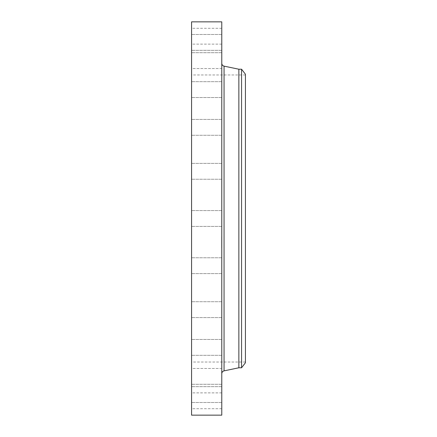 <?xml version="1.0" encoding="UTF-8"?>
<svg xmlns="http://www.w3.org/2000/svg" width="437" height="437" viewBox="0 0 437 437"><rect width="100%" height="100%" fill="white"/><g stroke="black" fill="none" stroke-linecap="round" stroke-linejoin="round"><path stroke-width="0.33" stroke-dasharray="2.19 1.64" d="M221.772 222.296L221.772 210.574L221.772 222.296M191.57 222.296L191.57 210.574L191.57 222.296M191.57 21.85L191.57 415.15M221.772 21.85L221.772 415.15M221.772 354.68L221.772 63.327L221.772 354.68M238.859 69.221L238.859 367.779M241.574 69.221L241.574 367.779M245.43 74.241L245.43 362.759M245.43 92.529L245.43 362.038L245.43 92.529M191.57 92.529L191.57 362.038L191.57 92.529M191.57 176.788L191.57 163.394L191.57 176.788M191.57 134.121L191.57 119.427L191.57 134.121M191.57 97.2L191.57 81.675L191.57 97.2M191.57 68.549L191.57 52.702L191.57 68.549L191.57 52.702L191.57 68.549L221.772 68.549L221.772 52.702L221.772 68.549L221.772 52.702L221.772 68.549L191.57 68.549M191.57 50.113L191.57 34.49L191.57 50.113M191.57 43.159L191.57 28.279L191.57 43.159M191.57 48.146L191.57 34.49L191.57 48.146M191.57 91.83L191.57 81.675L191.57 91.83M191.57 127.538L191.57 119.427L191.57 127.538M191.57 169.447L191.57 179.241L191.57 169.447M191.57 260.212L191.57 273.606L191.57 260.212M191.57 302.879L191.57 317.573L191.57 302.879M191.57 339.8L191.57 355.325L191.57 339.8M191.57 368.451L191.57 384.298L191.57 368.451L191.57 384.298L191.57 368.451L221.772 368.451L221.772 384.298L221.772 368.451L221.772 384.298L221.772 368.451L191.57 368.451M191.57 386.887L191.57 402.51L191.57 386.887M191.57 393.841L191.57 408.721L191.57 393.841M191.57 388.854L191.57 402.51L191.57 388.854M191.57 345.17L191.57 355.325L191.57 345.17M191.57 309.462L191.57 317.573L191.57 309.462M191.57 267.553L191.57 257.759L191.57 267.553M221.772 260.212L221.772 273.606L221.772 260.212M221.772 134.121L221.772 119.427L221.772 134.121M221.772 302.879L221.772 317.573L221.772 302.879M221.772 97.2L221.772 81.675L221.772 97.2M221.772 339.8L221.772 355.325L221.772 339.8M221.772 50.113L221.772 34.49L221.772 50.113M221.772 386.887L221.772 402.51L221.772 386.887M221.772 43.159L221.772 28.279L221.772 43.159M221.772 393.841L221.772 408.721L221.772 393.841M221.772 48.146L221.772 34.49L221.772 48.146M221.772 388.854L221.772 402.51L221.772 388.854M221.772 91.83L221.772 81.675L221.772 91.83M221.772 345.17L221.772 355.325L221.772 345.17M221.772 127.538L221.772 119.427L221.772 127.538M221.772 309.462L221.772 317.573L221.772 309.462M221.772 169.447L221.772 179.241L221.772 169.447M221.772 267.553L221.772 257.759L221.772 267.553M221.772 176.788L221.772 163.394L221.772 176.788M221.772 247.987L221.772 236.554L221.772 247.987M221.772 246.779L221.772 237.772L221.772 246.779M221.772 242.06L221.603 239.094L221.772 242.06M221.772 241.595L221.772 240.514L221.772 241.595M221.772 244.884L221.603 242.3L221.603 244.889M221.772 244.583L221.603 243.518L221.603 244.589M221.772 243.584L221.603 244.321L221.603 242.606L221.772 243.584M221.772 247.73L221.772 247.036L221.603 247.73M221.772 245.763L221.603 245.07L221.603 245.769M221.772 243.311L221.603 242.579L221.603 243.311M221.772 246.714L221.772 246.02L221.603 246.714M221.772 236.859L221.772 237.553L221.603 236.859M221.772 237.875L221.772 238.569L221.603 237.875M221.772 238.826L221.603 239.52L221.603 238.821M221.603 240.694L221.603 240.372L221.772 240.694M221.603 247.987L221.603 236.554L221.603 247.987M221.603 237.81L221.603 246.818L221.603 237.81M224.055 66.134L224.055 370.866M221.772 226.426L191.57 226.426L221.772 226.426M221.772 210.574L191.57 210.574L221.772 210.574M245.43 362.038L191.57 362.038M245.43 74.962L191.57 74.962M221.772 257.759L191.57 257.759L221.772 257.759M221.772 273.606L191.57 273.606L221.772 273.606M221.772 135.273L191.57 135.273L221.772 135.273M221.772 119.427L191.57 119.427L221.772 119.427M221.772 301.727L191.57 301.727L221.772 301.727M221.772 317.573L191.57 317.573L221.772 317.573M221.772 97.522L191.57 97.522L221.772 97.522M221.772 81.675L191.57 81.675L221.772 81.675M221.772 339.478L191.57 339.478L221.772 339.478M221.772 355.325L191.57 355.325L221.772 355.325M221.772 52.702L191.57 52.702L221.772 52.702M221.772 384.298L191.57 384.298L221.772 384.298M221.772 34.49L191.57 34.49L221.772 34.49M221.772 50.337L191.57 50.337L221.772 50.337M221.772 402.51L191.57 402.51L221.772 402.51M221.772 386.663L191.57 386.663L221.772 386.663M221.772 28.279L191.57 28.279M221.772 44.126L191.57 44.126M221.772 408.721L191.57 408.721M221.772 392.874L191.57 392.874M221.772 163.394L191.57 163.394L221.772 163.394M221.772 179.241L191.57 179.241L221.772 179.241"/><path stroke-width="0.66" d="M191.57 415.15L191.57 21.85L221.772 21.85L221.772 415.15L191.57 415.15M241.574 367.779L241.574 69.221L245.43 74.241L245.43 362.759L241.574 367.779L238.859 367.779L238.859 69.221L224.055 66.134C222.635 65.736 221.87 64.802 221.772 63.327M238.859 367.779L224.055 370.866L224.055 66.134M224.055 370.866C222.635 371.264 221.87 372.198 221.772 373.673M241.574 69.221L238.859 69.221"/></g></svg>
